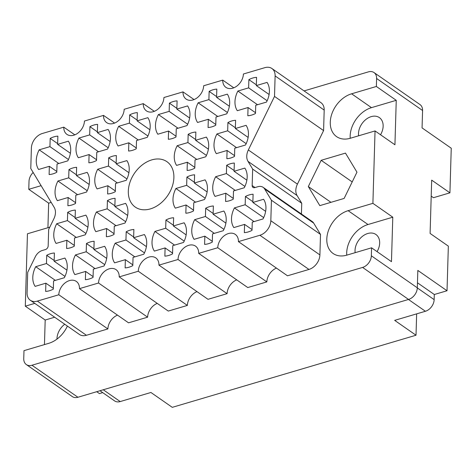 <?xml version="1.0" encoding="UTF-8"?>
<svg xmlns="http://www.w3.org/2000/svg" width="475" height="475" viewBox="0 0 475 475"><rect width="100%" height="100%" fill="white"/><g stroke="black" fill="none" stroke-linecap="round" stroke-linejoin="round"><path stroke-width="0.71" d="M248.882 79.628L248.639 87.857L237.886 91.04A20.918 15.123 -55.1 0 0 237.304 110.705L248.057 107.528L247.813 115.752A20.918 15.123 -55.1 0 0 255.491 113.478L255.74 105.254L266.493 102.072A20.918 15.123 -55.1 0 0 269.408 91.461A20.918 15.123 -55.1 0 0 267.075 82.401L256.322 85.583L256.565 77.354A20.918 15.123 -55.1 0 0 248.882 79.628L256.346 84.823M227.911 122.568L227.667 130.791L216.915 133.974A20.918 15.123 -55.1 0 0 216.333 153.645L227.086 150.462L226.842 158.686A20.918 15.123 -55.1 0 0 234.525 156.417L234.769 148.188L245.522 145.006A20.918 15.123 -55.1 0 0 248.437 134.395A20.918 15.123 -55.1 0 0 246.103 125.341L235.351 128.517L235.594 120.294A20.918 15.123 -55.1 0 0 227.911 122.568L235.374 127.763M188.171 134.324L187.928 142.548L177.175 145.73A20.918 15.123 -55.1 0 0 176.593 165.401L187.346 162.218L187.102 170.448A20.918 15.123 -55.1 0 0 194.786 168.174L195.029 159.944L205.782 156.762A20.918 15.123 -55.1 0 0 208.697 146.152A20.918 15.123 -55.1 0 0 206.364 137.097L195.611 140.279L195.854 132.05A20.918 15.123 -55.1 0 0 188.171 134.324L195.635 139.519M108.692 157.837L108.448 166.066L97.696 169.248A20.918 15.123 -55.1 0 0 97.114 188.913L107.867 185.731L107.623 193.96A20.918 15.123 -55.1 0 0 115.306 191.686L115.55 183.463L126.302 180.28A20.918 15.123 -55.1 0 0 129.218 169.67A20.918 15.123 -55.1 0 0 126.884 160.609L116.132 163.792L116.375 155.562A20.918 15.123 -55.1 0 0 108.692 157.837L116.155 163.032M68.952 169.593L68.709 177.822L57.956 181.005A20.918 15.123 -55.1 0 0 57.374 200.67L68.127 197.493L67.883 205.717A20.918 15.123 -55.1 0 0 75.567 203.442L75.81 195.219L86.563 192.037A20.918 15.123 -55.1 0 0 89.478 181.426A20.918 15.123 -55.1 0 0 87.145 172.366L76.392 175.548L76.635 167.319A20.918 15.123 -55.1 0 0 68.952 169.593L76.416 174.788M209.143 91.384L208.899 99.613L198.146 102.796A20.918 15.123 -55.1 0 0 197.564 122.467L208.317 119.284L208.068 127.508A20.918 15.123 -55.1 0 0 215.751 125.24L216 117.01L226.753 113.828A20.918 15.123 -55.1 0 0 229.668 103.218A20.918 15.123 -55.1 0 0 227.335 94.157L216.582 97.339L216.826 89.116A20.918 15.123 -55.1 0 0 209.143 91.384L216.606 96.585M169.403 103.146L169.159 111.37L158.407 114.552A20.918 15.123 -55.1 0 0 157.819 134.223L168.578 131.041L168.328 139.27A20.918 15.123 -55.1 0 0 176.011 136.996L176.261 128.767L187.013 125.584A20.918 15.123 -55.1 0 0 189.929 114.974A20.918 15.123 -55.1 0 0 187.595 105.919L176.842 109.096L177.086 100.872A20.918 15.123 -55.1 0 0 169.403 103.146L176.866 108.342M129.663 114.903L129.42 123.126L118.667 126.308A20.918 15.123 -55.1 0 0 118.079 145.979L128.832 142.797L128.588 151.026A20.918 15.123 -55.1 0 0 136.272 148.752L136.515 140.523L147.274 137.34A20.918 15.123 -55.1 0 0 150.189 126.73A20.918 15.123 -55.1 0 0 147.856 117.675L137.103 120.858L137.346 112.628A20.918 15.123 -55.1 0 0 129.663 114.903L137.127 120.098M89.923 126.659L89.68 134.888L78.927 138.065A20.918 15.123 -55.1 0 0 78.339 157.736L89.092 154.553L88.849 162.783A20.918 15.123 -55.1 0 0 96.532 160.508L96.775 152.279L107.528 149.102A20.918 15.123 -55.1 0 0 110.449 138.486A20.918 15.123 -55.1 0 0 108.116 129.432L97.363 132.614L97.607 124.385A20.918 15.123 -55.1 0 0 89.923 126.659L97.387 131.854M46.716 255.289L46.467 263.518L35.714 266.695A20.918 15.123 -55.1 0 0 35.132 286.366L45.885 283.183L45.642 291.413A20.918 15.123 -55.1 0 0 53.325 289.138L53.568 280.909L64.321 277.733A20.918 15.123 -55.1 0 0 67.242 267.116A20.918 15.123 -55.1 0 0 64.909 258.062L54.15 261.244L54.399 253.015A20.918 15.123 -55.1 0 0 46.716 255.289L54.174 260.484M86.456 243.533L86.212 251.756L75.454 254.938A20.918 15.123 -55.1 0 0 74.872 274.609L85.625 271.427L85.381 279.656A20.918 15.123 -55.1 0 0 93.064 277.382L93.308 269.153L104.061 265.97A20.918 15.123 -55.1 0 0 106.982 255.36A20.918 15.123 -55.1 0 0 104.648 246.305L93.896 249.488L94.139 241.258A20.918 15.123 -55.1 0 0 86.456 243.533L93.913 248.728M126.196 231.776L125.952 240L115.199 243.182A20.918 15.123 -55.1 0 0 114.612 262.853L125.364 259.671L125.121 267.9A20.918 15.123 -55.1 0 0 132.804 265.626L133.048 257.397L143.8 254.214A20.918 15.123 -55.1 0 0 146.722 243.604A20.918 15.123 -55.1 0 0 144.388 234.549L133.635 237.726L133.879 229.502A20.918 15.123 -55.1 0 0 126.196 231.776L133.653 236.972M165.935 220.014L165.692 228.243L154.939 231.426A20.918 15.123 -55.1 0 0 154.351 251.097L165.104 247.914L164.861 256.138A20.918 15.123 -55.1 0 0 172.544 253.87L172.787 245.64L183.54 242.458A20.918 15.123 -55.1 0 0 186.461 231.848A20.918 15.123 -55.1 0 0 184.128 222.787L173.375 225.969L173.618 217.746A20.918 15.123 -55.1 0 0 165.935 220.014L173.393 225.215M205.675 208.258L205.432 216.487L194.679 219.67A20.918 15.123 -55.1 0 0 194.091 239.335L204.844 236.158L204.6 244.382A20.918 15.123 -55.1 0 0 212.283 242.107L212.527 233.884L223.28 230.702A20.918 15.123 -55.1 0 0 226.201 220.091A20.918 15.123 -55.1 0 0 223.868 211.031L213.115 214.213L213.358 205.984A20.918 15.123 -55.1 0 0 205.675 208.258L213.132 213.453M67.682 212.355L67.438 220.578L56.685 223.761A20.918 15.123 -55.1 0 0 56.103 243.432L66.856 240.249L66.613 248.478A20.918 15.123 -55.1 0 0 74.296 246.204L74.539 237.975L85.292 234.792A20.918 15.123 -55.1 0 0 88.207 224.182A20.918 15.123 -55.1 0 0 85.874 215.127L75.121 218.31L75.365 210.081A20.918 15.123 -55.1 0 0 67.682 212.355L75.145 217.55M107.421 200.598L107.178 208.822L96.425 212.004A20.918 15.123 -55.1 0 0 95.843 231.675L106.596 228.493L106.353 236.716A20.918 15.123 -55.1 0 0 114.036 234.448L114.279 226.219L125.032 223.036A20.918 15.123 -55.1 0 0 127.947 212.426A20.918 15.123 -55.1 0 0 125.614 203.365L114.861 206.548L115.104 198.324A20.918 15.123 -55.1 0 0 107.421 200.598L114.885 205.794M50.184 138.415L49.94 146.644L39.188 149.827A20.918 15.123 -55.1 0 0 38.6 169.492L49.353 166.309L49.109 174.539A20.918 15.123 -55.1 0 0 56.792 172.265L57.036 164.041L67.788 160.859A20.918 15.123 -55.1 0 0 70.71 150.248A20.918 15.123 -55.1 0 0 68.376 141.188L57.623 144.37L57.867 136.141A20.918 15.123 -55.1 0 0 50.184 138.415L57.641 143.61M186.907 177.08L186.657 185.309L175.904 188.492A20.918 15.123 -55.1 0 0 175.322 208.157L186.075 204.974L185.832 213.204A20.918 15.123 -55.1 0 0 193.515 210.93L193.758 202.706L204.511 199.524A20.918 15.123 -55.1 0 0 207.433 188.913A20.918 15.123 -55.1 0 0 205.093 179.853L194.34 183.035L194.59 174.806A20.918 15.123 -55.1 0 0 186.907 177.08L194.364 182.275M226.646 165.324L226.397 173.553L215.644 176.73A20.918 15.123 -55.1 0 0 215.062 196.401L225.815 193.218L225.572 201.447A20.918 15.123 -55.1 0 0 233.255 199.173L233.498 190.944L244.251 187.768A20.918 15.123 -55.1 0 0 247.172 177.151A20.918 15.123 -55.1 0 0 244.839 168.097L234.08 171.279L234.329 163.05A20.918 15.123 -55.1 0 0 226.646 165.324L234.104 170.519M254.066 221.593L234.418 207.913A20.918 15.123 -55.1 0 0 233.831 227.578L244.583 224.396L244.34 232.625A20.918 15.123 124.9 0 0 252.023 230.351L252.267 222.122L263.019 218.945A20.918 15.123 -55.1 0 0 265.941 208.335A20.918 15.123 -55.1 0 0 263.607 199.274L252.854 202.457L265.632 211.357M74.824 134.847L63.781 127.152L42.317 133.499A12.873 9.304 -55.1 0 0 31.386 148.034L30.774 168.524L54.203 207.403A12.873 9.304 124.9 0 1 55.45 212.681A12.873 9.304 124.9 0 1 53.865 218.803L48.664 229.449L48.171 245.919A3.218 2.328 124.9 0 1 45.44 249.553L42.311 250.479A9.654 6.977 -55.1 0 0 35.298 256.791L27.692 272.359L27.087 292.843A12.873 9.304 -55.1 0 0 30.329 300.271A12.873 9.304 -55.1 0 0 37.347 301.108L58.805 294.761L107.878 328.938A12.552 9.072 -55.1 0 1 117.491 315.133M128.321 191.122A27.675 20.009 -55.1 0 0 135.286 207.094A27.675 20.009 -55.1 0 0 159.689 204.054A27.675 20.009 -55.1 0 0 173.886 177.644A27.675 20.009 -55.1 0 0 166.921 161.678A27.675 20.009 -55.1 0 0 142.518 164.718A27.675 20.009 -55.1 0 0 128.321 191.122M380.534 134.763A14.963 10.818 -55.1 0 0 383.141 126.237A14.963 10.818 -55.1 0 0 379.371 117.604A14.963 10.818 -55.1 0 0 366.178 119.249A14.963 10.818 -55.1 0 0 358.5 133.528A14.963 10.818 -55.1 0 0 358.625 135.797M377.067 251.631A14.963 10.818 -55.1 0 0 379.673 243.111A14.963 10.818 -55.1 0 0 375.903 234.478A14.963 10.818 -55.1 0 0 362.71 236.123A14.963 10.818 -55.1 0 0 355.033 250.402A14.963 10.818 -55.1 0 0 355.157 252.67M64.743 324.241A14.963 10.818 -55.1 0 0 56.982 338.58A14.963 10.818 -55.1 0 0 56.976 339.097M431.211 196.127L433.467 197.701L449.926 192.832L431.68 180.126L430.101 233.433L448.347 246.139L447.022 290.748L417.834 270.423L417.317 287.808A10.296 7.446 124.9 0 1 408.565 299.44L77.93 397.26A10.296 7.446 124.9 0 1 72.313 396.589L26.345 364.574A10.296 7.446 -55.1 0 0 31.956 365.245L362.591 267.425A10.296 7.446 -55.1 0 0 371.343 255.793L371.581 247.813L346.809 255.14A25.098 18.145 -55.1 0 1 333.123 253.502A25.098 18.145 -55.1 0 1 328.421 230.624A25.098 18.145 -55.1 0 1 348.128 210.674L372.899 203.342L375.048 130.94L350.277 138.267A25.098 18.145 124.9 0 1 336.591 136.628A25.098 18.145 124.9 0 1 331.888 113.757A25.098 18.145 124.9 0 1 351.595 93.801L376.366 86.474L376.604 78.488A10.296 7.446 -55.1 0 0 374.009 72.55A10.296 7.446 -55.1 0 0 368.398 71.873L304.065 90.909M33.161 172.478A10.296 7.446 -55.1 0 0 29.011 181.325L28.773 189.311L41.105 185.66M44.46 344.595L45.19 320.031L25.306 306.179L27.455 233.777L49.774 227.175M25.306 306.179L34.788 303.377M67.379 326.076A25.098 18.145 124.9 0 1 48.759 343.324L23.988 350.651L23.75 358.631A10.296 7.446 -55.1 0 0 26.345 364.574M319.812 205.627L344.132 198.431L356.963 172.176L345.479 153.11L321.159 160.307L308.322 186.562L319.812 205.627M301.417 213.999L301.738 203.27L297.077 195.546L248.003 161.363A12.873 9.304 124.9 0 1 248.342 149.963L297.415 184.14A12.873 9.304 -55.1 0 0 297.077 195.546M263.126 187.334L312.206 221.51A9.654 6.977 124.9 0 1 313.696 223.119L264.623 188.943A9.654 6.977 -55.1 0 0 263.126 187.334A9.654 6.977 -55.1 0 0 257.866 186.705L254.737 187.631A3.218 2.328 124.9 0 1 252.985 187.417A3.218 2.328 124.9 0 1 252.172 185.565L252.658 169.094L248.003 161.363M319.901 254.909A12.873 9.304 124.9 0 1 308.964 269.444L287.5 275.797L238.426 241.621L259.89 235.268A12.873 9.304 -55.1 0 0 270.821 220.732L319.901 254.909L320.506 234.418L313.696 223.119M236.716 279.858A12.552 9.072 124.9 0 0 227.098 293.669L208.02 299.309L158.947 265.133L178.024 259.493A12.552 9.072 124.9 0 1 184.466 247.517A12.552 9.072 124.9 0 1 195.528 246.133A12.552 9.072 124.9 0 1 198.687 253.377L247.76 287.553L266.837 281.907A12.552 9.072 124.9 0 1 276.456 268.102M187.358 305.425L138.284 271.249L119.207 276.889L168.281 311.066L187.358 305.425A12.552 9.072 124.9 0 1 196.977 291.614M157.237 303.371A12.552 9.072 -55.1 0 0 147.618 317.181L98.545 283.005L79.468 288.646A12.552 9.072 -55.1 0 0 76.309 281.408A12.552 9.072 -55.1 0 0 65.241 282.785A12.552 9.072 -55.1 0 0 58.805 294.761M79.468 288.646L128.541 322.822L147.618 317.181M37.347 301.108L86.42 335.285L107.878 328.938M86.42 335.285A12.873 9.304 124.9 0 1 79.402 334.447L30.329 300.271M271.878 68.495L320.952 102.671A12.873 9.304 124.9 0 1 324.193 110.099L275.12 75.923A12.873 9.304 -55.1 0 0 271.878 68.495A12.873 9.304 -55.1 0 0 264.866 67.658L243.402 74.005A12.552 9.072 -55.1 0 1 236.966 85.981A12.552 9.072 -55.1 0 1 225.898 87.358A12.552 9.072 -55.1 0 1 222.739 80.121L233.789 87.816M297.415 184.14L323.588 130.589L324.193 110.099M374.009 72.55L419.983 104.565A10.296 7.446 124.9 0 1 422.578 110.509L422.061 127.894L451.25 148.224L449.926 192.832M375.048 130.94L394.933 144.786L396.251 100.32L376.366 86.474M371.581 247.813L391.465 261.66L392.783 217.194L372.899 203.342M96.722 391.703L99.429 393.591L102.701 392.623M47.933 227.721L48.658 203.158L28.773 189.311M417.466 282.785L434.304 294.512L434.15 299.642A10.296 7.446 124.9 0 1 425.404 311.273L394.672 320.364L416.017 335.231L416.646 313.862M416.017 335.231L172.277 407.342L150.931 392.481L120.199 401.571A10.296 7.446 124.9 0 1 114.588 400.9L99.993 390.735M434.304 294.512L447.022 290.748M234.418 207.913L245.171 204.731L245.415 196.502L252.878 201.697M245.415 196.502A20.918 15.123 124.9 0 1 253.098 194.227L252.854 202.457M138.284 271.249A12.552 9.072 124.9 0 1 144.727 259.273A12.552 9.072 124.9 0 1 155.788 257.889A12.552 9.072 124.9 0 1 158.947 265.133M227.098 293.669L178.024 259.493M198.687 253.377L217.764 247.73A12.552 9.072 124.9 0 1 224.206 235.754A12.552 9.072 124.9 0 1 235.268 234.377A12.552 9.072 124.9 0 1 238.426 241.621M266.837 281.907L217.764 247.73M270.821 220.732L271.433 200.242L264.623 188.943M320.506 234.418L271.433 200.242M301.738 203.27L252.658 169.094M323.588 130.589L274.514 96.413L248.342 149.963M274.514 96.413L275.12 75.923M194.049 99.572L183 91.877A12.552 9.072 -55.1 0 0 186.158 99.121A12.552 9.072 -55.1 0 0 197.226 97.737A12.552 9.072 -55.1 0 0 203.662 85.761L222.739 80.121M154.31 111.328L143.26 103.633A12.552 9.072 -55.1 0 0 146.419 110.877A12.552 9.072 -55.1 0 0 157.486 109.499A12.552 9.072 -55.1 0 0 163.922 97.523L183 91.877M114.564 123.084L103.52 115.389A12.552 9.072 124.9 0 0 106.679 122.633A12.552 9.072 124.9 0 0 117.747 121.256A12.552 9.072 124.9 0 0 124.183 109.28L143.26 103.633M63.781 127.152A12.552 9.072 124.9 0 0 66.939 134.389A12.552 9.072 124.9 0 0 78.001 133.012A12.552 9.072 124.9 0 0 84.443 121.036L103.52 115.389M119.207 276.889A12.552 9.072 -55.1 0 0 116.048 269.652A12.552 9.072 -55.1 0 0 104.981 271.029A12.552 9.072 -55.1 0 0 98.545 283.005M330.962 202.332L308.322 186.562M352.201 181.925L321.159 160.307M45.19 320.031L54.672 317.223M392.783 217.194L368.012 224.521A25.098 18.145 -55.1 0 0 346.732 255.164M350.2 138.29A25.098 18.145 124.9 0 1 371.48 107.647L351.595 93.801M396.251 100.32L371.48 107.647M48.658 203.158L51.193 202.409M245.171 204.731L263.673 217.615M244.583 224.396L252.047 229.597M226.397 173.553L244.904 186.438M235.291 190.416L215.644 176.73M225.815 193.218L233.278 198.413M234.08 171.279L246.863 180.179M186.657 185.309L205.164 198.194M195.552 202.172L175.904 188.492M186.075 204.974L193.539 210.176M194.34 183.035L207.124 191.936M49.94 146.644L68.442 159.529M58.835 163.507L39.188 149.827M49.353 166.309L56.816 171.511M57.623 144.37L70.401 153.271M107.178 208.822L125.679 221.706M116.072 225.69L96.425 212.004M106.596 228.493L114.059 233.688M114.861 206.548L127.638 215.448M67.438 220.578L85.939 233.468M76.332 237.447L56.685 223.761M66.856 240.249L74.32 245.444M75.121 218.31L87.899 227.204M205.432 216.487L223.933 229.372M214.326 233.35L194.679 219.67M204.844 236.158L212.307 241.353M213.115 214.213L225.892 223.113M165.692 228.243L184.193 241.128M174.586 245.106L154.939 231.426M165.104 247.914L172.567 253.11M173.375 225.969L186.152 234.87M125.952 240L144.453 252.884M134.847 256.868L115.199 243.182M125.364 259.671L132.828 264.866M133.635 237.726L146.413 246.626M86.212 251.756L104.714 264.646M95.107 268.624L75.454 254.938M85.625 271.427L93.088 276.622M93.896 249.488L106.673 258.382M46.467 263.518L64.974 276.402M55.361 280.381L35.714 266.695M45.885 283.183L53.348 288.378M54.15 261.244L66.933 270.144M89.68 134.888L108.181 147.773M98.574 151.751L78.927 138.065M89.092 154.553L96.556 159.748M97.363 132.614L110.141 141.514M129.42 123.126L147.921 136.016M138.314 139.994L118.667 126.308M128.832 142.797L136.295 147.992M137.103 120.858L149.88 129.752M169.159 111.37L187.661 124.254M178.054 128.238L158.407 114.552M168.578 131.041L176.035 136.236M176.842 109.096L189.62 117.996M208.899 99.613L227.4 112.498M217.793 116.476L198.146 102.796M208.317 119.284L215.775 124.48M216.582 97.339L229.36 106.24M68.709 177.822L87.21 190.707M77.603 194.685L57.956 181.005M68.127 197.493L75.584 202.688M76.392 175.548L89.169 184.448M108.448 166.066L126.95 178.95M117.343 182.928L97.696 169.248M107.867 185.731L115.324 190.932M116.132 163.792L128.909 172.692M187.928 142.548L206.429 155.438M196.822 159.416L177.175 145.73M187.346 162.218L194.803 167.414M195.611 140.279L208.388 149.174M227.667 130.791L246.169 143.676M236.562 147.66L216.915 133.974M227.086 150.462L234.549 155.658M235.351 128.517L248.128 137.417M248.639 87.857L267.14 100.742M257.533 104.72L237.886 91.04M248.057 107.528L255.514 112.723M256.322 85.583L269.099 94.483M371.343 255.793L417.317 287.808M422.578 110.509L376.604 78.488M408.565 299.44L362.591 267.425M31.956 365.245L77.93 397.26M417.311 287.915L434.15 299.642M103.253 389.767L120.199 401.571M425.404 311.273L408.458 299.476M308.964 269.444L259.89 235.268M252.172 185.565L255.022 187.548M368.012 224.521L348.128 210.674"/></g></svg>

